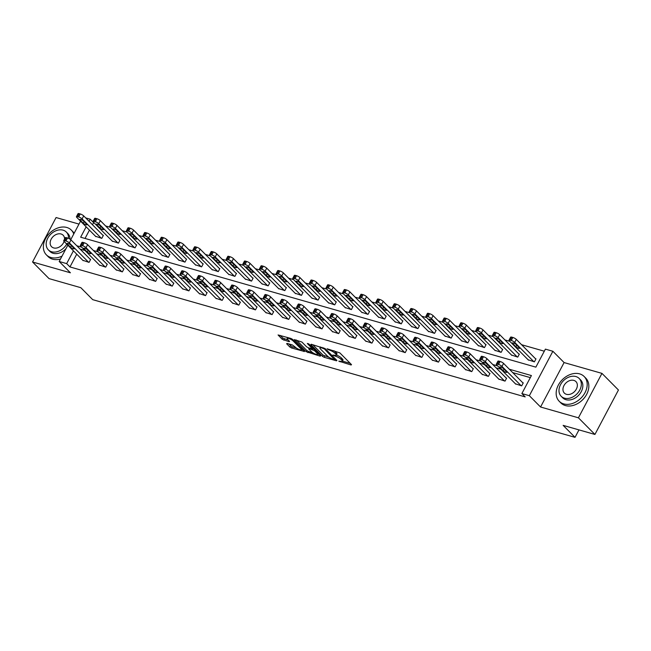 <?xml version="1.0" encoding="UTF-8"?>
<svg xmlns="http://www.w3.org/2000/svg" width="651" height="651" viewBox="0 0 651 651"><rect width="100%" height="100%" fill="white"/><g stroke="black" fill="none" stroke-linecap="round" stroke-linejoin="round"><path stroke-width="0.98" d="M338.805 361.15L351.117 364.991L351.516 364.641L339.855 352.891L327.038 348.765L329.382 350.083A4.419 1.139 -152.1 0 1 334.801 353.135L335.778 354.111A4.419 1.139 -152.1 0 1 336.331 355.218A4.419 1.139 -152.1 0 1 334.5 355.243L332.783 355.08L335.403 356.162A4.419 1.139 -152.1 0 1 340.831 359.206L341.799 360.182A4.419 1.139 -152.1 0 1 342.353 361.297A4.419 1.139 -152.1 0 1 340.522 361.313L338.805 361.15M287.034 343.402L286.635 343.752L289.907 347.056L291.599 348L304.522 351.524L292.69 339.423L290.997 338.471L278.067 334.956L282.192 339.285L289.174 341.742L289.573 341.393L287.612 339.415A3.694 0.952 -152.1 0 1 287.156 338.487A3.694 0.952 -152.1 0 1 289.728 338.837A3.694 0.952 -152.1 0 1 293.219 341.018L300.892 348.749A3.694 0.952 -152.1 0 1 301.356 349.677A3.694 0.952 -152.1 0 1 298.776 349.327A3.694 0.952 -152.1 0 1 295.294 347.154L292.315 344.908L287.034 343.402M76.728 254.167L69.958 266.943L66.662 263.614L59.192 261.49L67.818 245.191M594.924 434.445L578.422 417.812L601.955 373.381L618.45 390.006L594.924 434.445L563.139 425.372L575.02 437.342L92.711 299.655L80.83 287.685L49.045 278.612L32.55 261.987L70.414 272.793L59.192 261.49M601.955 373.381L564.091 362.566L540.558 407.005L578.422 417.812M540.558 407.005L529.344 395.702L521.874 393.57L531.411 375.554L509.391 369.263M69.958 266.943L525.178 396.89L521.874 393.57M322.465 356.349L324.157 357.301L336.51 360.825L336.909 360.475L325.248 348.716L311.202 344.241L310.804 344.599L322.465 356.349L323.099 355.145L329.056 357.318M320.227 356.178L306.182 351.703L294.35 339.602L301.901 342.052L306.629 346.82L308.33 347.772L312.407 348.765L307.313 343.459L308.777 343.874L320.634 355.82L320.227 356.178L320.495 355.682M78.991 224.09L56.076 217.548L32.55 261.987M575.02 437.342L578.967 429.888M530.321 377.621L512.687 372.592M500.977 369.247L496.046 367.839M484.344 364.503L479.413 363.095M467.703 359.751L462.771 358.343M451.062 354.998L446.13 353.591M434.429 350.254L429.497 348.846M417.787 345.502L412.856 344.094M401.146 340.75L396.215 339.342M384.513 335.997L379.582 334.59M367.872 331.253L362.941 329.845M351.231 326.501L346.299 325.093M334.598 321.749L329.666 320.341M317.957 317.004L313.025 315.597M301.315 312.252L296.384 310.844M284.682 307.5L279.751 306.092M268.041 302.756L263.11 301.348M251.4 298.003L246.469 296.596M234.767 293.251L229.836 291.843M218.126 288.499L213.194 287.091M201.484 283.755L196.553 282.347M184.851 279.002L179.92 277.595M168.21 274.25L163.279 272.842M151.569 269.506L146.638 268.098M134.928 264.754L129.997 263.346M118.295 260.001L113.364 258.593M101.654 255.257L96.722 253.849M85.012 250.505L80.081 249.097M515.413 383.797L521.679 385.872L523.266 382.869L522.737 382.715M498.772 379.045L505.038 381.12L506.633 378.117L506.096 377.971M482.139 374.292L488.405 376.376L489.991 373.373L489.454 373.218M465.498 369.548L471.763 371.623L473.35 368.621L472.821 368.466M448.856 364.796L455.122 366.871L456.717 363.868L456.18 363.722M432.223 360.044L438.489 362.127L440.076 359.124L439.539 358.97M415.582 355.3L421.848 357.375L423.435 354.372L422.906 354.217M398.941 350.547L405.207 352.622L406.802 349.62L406.265 349.473M382.308 345.795L388.574 347.878L390.161 344.875L389.623 344.721M365.667 341.043L371.933 343.126L373.519 340.123L372.99 339.968M349.026 336.298L355.291 338.374L356.886 335.371L356.349 335.216M332.384 331.546L338.658 333.621L340.245 330.618L339.708 330.472M315.751 326.794L322.017 328.877L323.604 325.874L323.075 325.72M299.11 322.05L305.376 324.125L306.971 321.122L306.434 320.967M282.469 317.297L288.735 319.372L290.33 316.37L289.793 316.223M265.836 312.545L272.102 314.628L273.689 311.626L273.16 311.471M249.195 307.801L255.461 309.876L257.047 306.873L256.518 306.719M232.553 303.049L238.819 305.124L240.414 302.121L239.877 301.974M215.92 298.296L222.186 300.38L223.773 297.377L223.244 297.222M199.279 293.544L205.545 295.627L207.132 292.625L206.603 292.47M182.638 288.8L188.904 290.875L190.499 287.872L189.962 287.718M166.005 284.048L172.271 286.123L173.858 283.12L173.329 282.973M149.364 279.295L155.63 281.378L157.216 278.376L156.688 278.221M132.723 274.551L138.989 276.626L140.583 273.623L140.046 273.469M116.09 269.799L122.355 271.874L123.942 268.871L123.413 268.725M99.448 265.047L105.714 267.13L107.301 264.127L106.772 263.972M82.807 260.302L89.073 262.377L90.668 259.375L90.131 259.22M544.309 351.206L521.581 344.713M509.871 341.368L504.94 339.96M493.23 336.624L488.299 335.216M476.597 331.872L471.666 330.464M459.956 327.119L455.025 325.712M443.315 322.375L438.383 320.967M426.682 317.623L421.75 316.215M410.04 312.871L405.109 311.463M393.399 308.126L388.468 306.719M376.758 303.374L371.827 301.966M360.125 298.622L355.194 297.214M343.484 293.878L338.553 292.47M326.843 289.125L321.911 287.718M310.21 284.373L305.278 282.965M293.568 279.621L288.637 278.213M276.927 274.877L271.996 273.469M260.294 270.124L255.363 268.717M243.653 265.372L238.722 263.964M227.012 260.628L222.081 259.22M210.379 255.876L205.447 254.468M193.738 251.123L188.806 249.715M177.096 246.379L172.165 244.971M160.463 241.627L155.532 240.219M143.822 236.874L138.891 235.467M127.181 232.122L122.25 230.714M110.548 227.378L105.617 225.97M93.907 222.626L92.361 224.636M89.439 230.145L85.045 238.453M528.132 359.775L534.398 361.85L535.985 358.847L535.456 358.701M511.491 355.023L517.757 357.106L519.352 354.103L518.814 353.949M494.85 350.279L501.124 352.354L502.71 349.351L502.173 349.196M478.216 345.526L484.482 347.601L486.069 344.599L485.54 344.452M461.575 340.774L467.841 342.857L469.436 339.855L468.899 339.7M444.934 336.03L451.2 338.105L452.795 335.102L452.258 334.948M428.301 331.278L434.567 333.353L436.154 330.35L435.625 330.203M411.66 326.525L417.926 328.6L419.513 325.606L418.984 325.451M395.019 321.773L401.285 323.856L402.879 320.853L402.342 320.699M378.386 317.029L384.651 319.104L386.238 316.101L385.709 315.947M361.744 312.277L368.01 314.352L369.597 311.349L369.068 311.202M345.103 307.524L351.369 309.607L352.964 306.605L352.427 306.45M328.47 302.78L334.736 304.855L336.323 301.852L335.794 301.698M311.829 298.028L318.095 300.103L319.682 297.1L319.153 296.954M295.188 293.275L301.454 295.359L303.049 292.356L302.512 292.201M278.555 288.531L284.821 290.606L286.407 287.604L285.87 287.449M261.914 283.779L268.179 285.854L269.766 282.851L269.237 282.705M245.272 279.027L251.538 281.11L253.133 278.107L252.596 277.953M228.639 274.274L234.905 276.358L236.492 273.355L235.955 273.2M211.998 269.53L218.264 271.605L219.851 268.603L219.322 268.448M195.357 264.778L201.623 266.853L203.218 263.85L202.681 263.704M178.724 260.026L184.99 262.109L186.577 259.106L186.04 258.952M162.083 255.282L168.349 257.357L169.935 254.354L169.406 254.199M145.442 250.529L151.707 252.604L153.302 249.602L152.765 249.455M128.8 245.777L135.074 247.86L136.661 244.857L136.124 244.703M112.167 241.033L118.433 243.108L120.02 240.105L119.491 239.95M95.526 236.28L101.792 238.356L103.387 235.353L102.85 235.206M85.672 217.89L90.188 219.184L89.065 221.307M93.492 222.504L90.188 219.184M86.144 226.825L80.651 237.2L535.863 367.148L545.4 349.131L552.87 351.263L529.344 395.702M564.091 362.566L552.87 351.263M70.731 239.69L80.537 221.177M73.425 250.838L66.662 263.614M497.681 365.927L492.75 364.519M481.04 361.175L476.109 359.767M464.407 356.423L459.476 355.015M447.766 351.678L442.835 350.271M431.125 346.926L426.193 345.518M414.492 342.174L409.56 340.766M397.851 337.421L392.919 336.014M381.209 332.677L376.278 331.269M364.576 327.925L359.637 326.517M347.935 323.173L343.004 321.765M331.294 318.429L326.363 317.021M314.653 313.676L309.721 312.268M298.02 308.924L293.088 307.516M281.378 304.18L276.447 302.772M264.737 299.427L259.806 298.02M248.104 294.675L243.173 293.267M231.463 289.923L226.532 288.515M214.822 285.179L209.891 283.771M198.189 280.426L193.257 279.019M181.548 275.674L176.616 274.266M164.906 270.93L159.975 269.522M148.273 266.178L143.342 264.77M131.632 261.425L126.701 260.018M114.991 256.681L110.06 255.273M98.358 251.929L93.427 250.521M81.717 247.177L76.785 245.769M342.353 361.297L342.987 360.093A4.419 1.139 -152.1 0 0 342.434 358.986L341.799 360.182M336.412 355.072A4.419 1.139 -152.1 0 1 341.466 358.001L342.434 358.986M336.331 355.218L336.966 354.022A4.419 1.139 -152.1 0 0 336.412 352.907L335.778 354.111M333.898 350.718A4.419 1.139 -152.1 0 1 335.444 351.931L336.412 352.907M342.442 361.134L350.246 363.364M312.708 344.672L323.099 355.145M335.135 359.051L335.639 359.197M334.451 359.58L324.499 349.017L321.789 347.919A4.419 1.139 -152.1 0 0 319.958 347.943A4.419 1.139 -152.1 0 0 320.512 349.05L327.51 356.105A4.419 1.139 -152.1 0 0 332.938 359.149L334.451 359.58M319.364 354.551L317.721 354.079M312.578 352.614L308.517 351.45L307.874 352.655M296.425 340.025L306.816 350.498L308.517 351.45M311.536 351.768A3.694 0.952 -152.1 0 0 315.027 353.941A3.694 0.952 -152.1 0 0 317.598 354.29A3.694 0.952 -152.1 0 0 317.143 353.363L314.433 350.637L309.233 348.684L308.834 349.042L311.536 351.768M312.659 348.285L313.343 348.48M280.142 335.379L282.827 338.081L288.312 340.115M288.531 343.834L292.234 346.804L296.278 347.959M301.478 349.441L303.081 349.904M535.854 359.1L516.3 339.399A2.816 0.724 27.9 0 0 512.85 337.454L511.784 337.153A2.816 0.724 27.9 0 0 510.62 337.169L509.025 340.172A2.816 0.724 -152.1 0 0 509.375 340.88L528.531 360.182M509.025 340.172A2.816 0.724 -152.1 0 1 510.189 340.156L511.263 340.457A2.816 0.724 -152.1 0 1 514.713 342.402L533.861 361.704M512.711 343.549L515.885 346.739A2.246 0.578 -152.1 0 0 518.009 348.065A2.246 0.578 -152.1 0 0 519.579 348.277A2.246 0.578 -152.1 0 0 519.295 347.715L516.129 344.517A2.246 0.578 -152.1 0 0 514.005 343.199A2.246 0.578 -152.1 0 0 512.435 342.979A2.246 0.578 -152.1 0 0 512.711 343.549L513.061 342.898M515.812 384.196L496.664 364.894A2.816 0.724 -152.1 0 1 496.306 364.186A2.816 0.724 -152.1 0 1 497.478 364.178L498.544 364.479A2.816 0.724 -152.1 0 1 501.994 366.415L521.142 385.717M523.135 383.122L503.581 363.413L501.994 366.415M500.001 367.563A2.246 0.578 27.9 0 1 499.716 367.001A2.246 0.578 27.9 0 1 501.286 367.213A2.246 0.578 27.9 0 1 503.41 368.539L506.576 371.729A2.246 0.578 27.9 0 1 506.86 372.299A2.246 0.578 27.9 0 1 505.29 372.079A2.246 0.578 27.9 0 1 503.166 370.761L500.001 367.563L500.342 366.912M496.306 364.186L497.901 361.183A2.816 0.724 27.9 0 1 499.065 361.175L500.131 361.476A2.816 0.724 27.9 0 1 503.581 363.413M563.725 403.897A17.577 13.11 -44.8 0 0 583.182 395.572A17.577 13.11 -44.8 0 0 584.15 376.506A17.577 13.11 -44.8 0 0 579.626 373.869A17.577 13.11 -44.8 0 0 560.169 382.194A17.577 13.11 -44.8 0 0 559.201 401.26A17.577 13.11 -44.8 0 0 563.725 403.897M559.201 401.26L560.845 402.928A17.577 13.11 -44.8 0 0 565.377 405.557A17.577 13.11 -44.8 0 0 584.834 397.232A17.577 13.11 -44.8 0 0 585.802 378.166L584.15 376.506M579.146 378.443L580.659 379.972A12.654 9.439 135.2 0 1 579.96 393.7A12.654 9.439 135.2 0 1 565.955 399.69A12.654 9.439 135.2 0 1 562.692 397.794L561.17 396.264A12.654 9.439 -44.8 0 0 564.433 398.16A12.654 9.439 -44.8 0 0 578.446 392.171A12.654 9.439 -44.8 0 0 579.146 378.443A12.654 9.439 -44.8 0 0 575.883 376.547A12.654 9.439 -44.8 0 0 561.87 382.536A12.654 9.439 -44.8 0 0 561.17 396.264M573.848 380.387A8.154 6.079 -44.8 0 0 564.816 384.253A8.154 6.079 -44.8 0 0 564.368 393.098A8.154 6.079 -44.8 0 0 566.468 394.319A8.154 6.079 -44.8 0 0 575.5 390.454A8.154 6.079 -44.8 0 0 575.948 381.608A8.154 6.079 -44.8 0 0 573.848 380.387M73.742 234.01A17.577 13.11 -44.8 0 0 71.341 230.112A17.577 13.11 -44.8 0 0 66.817 227.476A17.577 13.11 -44.8 0 0 47.36 235.808A17.577 13.11 -44.8 0 0 46.392 254.875A17.577 13.11 -44.8 0 0 50.916 257.503A17.577 13.11 -44.8 0 0 62.04 256.12M46.392 254.875L48.036 256.535A17.577 13.11 -44.8 0 0 52.568 259.163A17.577 13.11 -44.8 0 0 60.51 259M74.165 233.204A17.577 13.11 -44.8 0 0 72.993 231.772L71.341 230.112M68.51 238.347A12.654 9.439 -44.8 0 0 66.329 232.049L67.85 233.579A12.654 9.439 135.2 0 1 70.039 239.177M65.938 248.755A12.654 9.439 135.2 0 1 53.146 253.296A12.654 9.439 135.2 0 1 49.883 251.408L48.361 249.878A12.654 9.439 -44.8 0 0 51.624 251.766A12.654 9.439 -44.8 0 0 66.727 244.092M66.329 232.049A12.654 9.439 -44.8 0 0 63.074 230.153A12.654 9.439 -44.8 0 0 49.061 236.15A12.654 9.439 -44.8 0 0 48.361 249.878M64.547 239.104A8.154 6.079 -44.8 0 0 63.139 235.214A8.154 6.079 -44.8 0 0 61.039 233.994A8.154 6.079 -44.8 0 0 52.007 237.859A8.154 6.079 -44.8 0 0 51.559 246.705A8.154 6.079 -44.8 0 0 53.659 247.925A8.154 6.079 -44.8 0 0 64.099 241.44M519.213 354.356L499.667 334.647A2.816 0.724 27.9 0 0 496.208 332.71L495.142 332.401A2.816 0.724 27.9 0 0 493.979 332.417L492.392 335.42A2.816 0.724 -152.1 0 0 492.742 336.128L511.889 355.43M492.392 335.42A2.816 0.724 -152.1 0 1 493.556 335.403L494.622 335.713A2.816 0.724 -152.1 0 1 498.072 337.649L517.228 356.951M496.078 338.797L499.244 341.987A2.246 0.578 -152.1 0 0 501.368 343.313A2.246 0.578 -152.1 0 0 502.938 343.525A2.246 0.578 -152.1 0 0 502.653 342.963L499.488 339.773A2.246 0.578 -152.1 0 0 497.364 338.447A2.246 0.578 -152.1 0 0 495.793 338.227A2.246 0.578 -152.1 0 0 496.078 338.797L496.42 338.146M502.58 349.603L483.026 329.894A2.816 0.724 27.9 0 0 479.575 327.958L478.501 327.656A2.816 0.724 27.9 0 0 477.338 327.665L475.751 330.667A2.816 0.724 -152.1 0 0 476.101 331.375L495.256 350.677M475.751 330.667A2.816 0.724 -152.1 0 1 476.914 330.659L477.98 330.96A2.816 0.724 -152.1 0 1 481.431 332.897L500.586 352.199M479.437 334.044L482.603 337.234A2.246 0.578 -152.1 0 0 484.726 338.561A2.246 0.578 -152.1 0 0 486.297 338.78A2.246 0.578 -152.1 0 0 486.02 338.211L482.847 335.021A2.246 0.578 -152.1 0 0 480.731 333.694A2.246 0.578 -152.1 0 0 479.152 333.483A2.246 0.578 -152.1 0 0 479.437 334.044L479.779 333.393M499.171 379.452L480.023 360.149A2.816 0.724 -152.1 0 1 479.673 359.442A2.816 0.724 -152.1 0 1 480.837 359.425L481.903 359.726A2.816 0.724 -152.1 0 1 485.353 361.671L504.509 380.973M506.494 378.369L486.948 358.668L485.353 361.671M483.359 362.819A2.246 0.578 27.9 0 1 483.075 362.249A2.246 0.578 27.9 0 1 484.645 362.469A2.246 0.578 27.9 0 1 486.769 363.787L489.943 366.985A2.246 0.578 27.9 0 1 490.219 367.546A2.246 0.578 27.9 0 1 488.649 367.335A2.246 0.578 27.9 0 1 486.525 366.008L483.359 362.819L483.701 362.168M479.673 359.442L481.26 356.439A2.816 0.724 27.9 0 1 482.424 356.423L483.49 356.724A2.816 0.724 27.9 0 1 486.948 358.668M482.537 374.699L463.382 355.397A2.816 0.724 -152.1 0 1 463.032 354.689A2.816 0.724 -152.1 0 1 464.196 354.673L465.262 354.982A2.816 0.724 -152.1 0 1 468.72 356.919L487.868 376.221M489.861 373.625L470.307 353.916L468.72 356.919M466.718 358.066A2.246 0.578 27.9 0 1 466.442 357.497A2.246 0.578 27.9 0 1 468.012 357.716A2.246 0.578 27.9 0 1 470.136 359.043L473.301 362.233A2.246 0.578 27.9 0 1 473.586 362.794A2.246 0.578 27.9 0 1 472.008 362.583A2.246 0.578 27.9 0 1 469.884 361.256L466.718 358.066L467.068 357.415M463.032 354.689L464.619 351.686A2.816 0.724 27.9 0 1 465.79 351.67L466.857 351.979A2.816 0.724 27.9 0 1 470.307 353.916M485.939 344.851L466.385 325.15A2.816 0.724 27.9 0 0 462.934 323.205L461.868 322.904A2.816 0.724 27.9 0 0 460.705 322.92L459.11 325.923A2.816 0.724 -152.1 0 0 459.46 326.623L478.615 345.925M459.11 325.923A2.816 0.724 -152.1 0 1 460.273 325.907L461.339 326.208A2.816 0.724 -152.1 0 1 464.798 328.153L483.945 347.455M462.796 329.292L465.97 332.49A2.246 0.578 -152.1 0 0 468.093 333.808A2.246 0.578 -152.1 0 0 469.664 334.028A2.246 0.578 -152.1 0 0 469.379 333.458L466.214 330.269A2.246 0.578 -152.1 0 0 464.09 328.942A2.246 0.578 -152.1 0 0 462.519 328.731A2.246 0.578 -152.1 0 0 462.796 329.292L463.146 328.641M469.298 340.099L449.743 320.398A2.816 0.724 27.9 0 0 446.293 318.461L445.227 318.152A2.816 0.724 27.9 0 0 444.063 318.168L442.468 321.171A2.816 0.724 -152.1 0 0 442.826 321.879L461.974 341.181M442.468 321.171A2.816 0.724 -152.1 0 1 443.64 321.155L444.706 321.464A2.816 0.724 -152.1 0 1 448.157 323.401L467.312 342.703M446.163 324.548L449.328 327.738A2.246 0.578 -152.1 0 0 451.452 329.064A2.246 0.578 -152.1 0 0 453.023 329.276A2.246 0.578 -152.1 0 0 452.738 328.714L449.572 325.516A2.246 0.578 -152.1 0 0 447.449 324.198A2.246 0.578 -152.1 0 0 445.878 323.978A2.246 0.578 -152.1 0 0 446.163 324.548L446.505 323.897M452.657 335.355L433.11 315.645A2.816 0.724 27.9 0 0 429.652 313.709L428.586 313.408A2.816 0.724 27.9 0 0 427.422 313.416L425.835 316.419A2.816 0.724 -152.1 0 0 426.185 317.127L445.341 336.429M425.835 316.419A2.816 0.724 -152.1 0 1 426.999 316.402L428.065 316.712A2.816 0.724 -152.1 0 1 431.515 318.648L450.671 337.95M429.522 319.796L432.687 322.986A2.246 0.578 -152.1 0 0 434.811 324.312A2.246 0.578 -152.1 0 0 436.382 324.532A2.246 0.578 -152.1 0 0 436.105 323.962L432.931 320.772A2.246 0.578 -152.1 0 0 430.807 319.446A2.246 0.578 -152.1 0 0 429.237 319.234A2.246 0.578 -152.1 0 0 429.522 319.796L429.863 319.145M465.896 369.947L446.749 350.645A2.816 0.724 -152.1 0 1 446.391 349.937A2.816 0.724 -152.1 0 1 447.562 349.929L448.629 350.23A2.816 0.724 -152.1 0 1 452.079 352.167L471.226 371.469M473.22 368.873L453.666 349.164L452.079 352.167M450.085 353.314A2.246 0.578 27.9 0 1 449.8 352.752A2.246 0.578 27.9 0 1 451.371 352.964A2.246 0.578 27.9 0 1 453.495 354.29L456.66 357.48A2.246 0.578 27.9 0 1 456.945 358.05A2.246 0.578 27.9 0 1 455.375 357.83A2.246 0.578 27.9 0 1 453.251 356.504L450.085 353.314L450.427 352.663M446.391 349.937L447.986 346.934A2.816 0.724 27.9 0 1 449.149 346.926L450.215 347.227A2.816 0.724 27.9 0 1 453.666 349.164M449.255 365.203L430.108 345.901A2.816 0.724 -152.1 0 1 429.758 345.193A2.816 0.724 -152.1 0 1 430.921 345.176L431.987 345.478A2.816 0.724 -152.1 0 1 435.438 347.422L454.593 366.725M456.579 364.121L437.033 344.42L435.438 347.422M433.444 348.562A2.246 0.578 27.9 0 1 433.159 348A2.246 0.578 27.9 0 1 434.73 348.212A2.246 0.578 27.9 0 1 436.854 349.538L440.027 352.736A2.246 0.578 27.9 0 1 440.304 353.298A2.246 0.578 27.9 0 1 438.733 353.086A2.246 0.578 27.9 0 1 436.609 351.76L433.444 348.562L433.786 347.919M429.758 345.193L431.344 342.19A2.816 0.724 27.9 0 1 432.508 342.174L433.574 342.475A2.816 0.724 27.9 0 1 437.033 344.42M432.622 360.451L413.466 341.148A2.816 0.724 -152.1 0 1 413.116 340.44A2.816 0.724 -152.1 0 1 414.28 340.424L415.346 340.733A2.816 0.724 -152.1 0 1 418.805 342.67L437.952 361.972M439.946 359.376L420.391 339.667L418.805 342.67M416.803 343.818A2.246 0.578 27.9 0 1 416.526 343.248A2.246 0.578 27.9 0 1 418.097 343.468A2.246 0.578 27.9 0 1 420.22 344.786L423.386 347.984A2.246 0.578 27.9 0 1 423.663 348.545A2.246 0.578 27.9 0 1 422.092 348.334A2.246 0.578 27.9 0 1 419.968 347.007L416.803 343.818L417.145 343.167M413.116 340.44L414.703 337.438A2.816 0.724 27.9 0 1 415.875 337.421L416.941 337.731A2.816 0.724 27.9 0 1 420.391 339.667M436.024 330.602L416.469 310.901A2.816 0.724 27.9 0 0 413.019 308.956L411.953 308.655A2.816 0.724 27.9 0 0 410.781 308.672L409.194 311.674A2.816 0.724 -152.1 0 0 409.544 312.374L428.7 331.676M409.194 311.674A2.816 0.724 -152.1 0 1 410.358 311.658L411.424 311.959A2.816 0.724 -152.1 0 1 414.882 313.896L434.03 333.198M412.88 315.043L416.054 318.241A2.246 0.578 -152.1 0 0 418.178 319.56A2.246 0.578 -152.1 0 0 419.749 319.779A2.246 0.578 -152.1 0 0 419.464 319.21L416.298 316.02A2.246 0.578 -152.1 0 0 414.174 314.693A2.246 0.578 -152.1 0 0 412.604 314.482A2.246 0.578 -152.1 0 0 412.88 315.043L413.23 314.392M415.981 355.698L396.833 336.396A2.816 0.724 -152.1 0 1 396.475 335.688A2.816 0.724 -152.1 0 1 397.639 335.68L398.713 335.981A2.816 0.724 -152.1 0 1 402.163 337.918L421.311 357.22M423.305 354.624L403.75 334.915L402.163 337.918M400.162 339.065A2.246 0.578 27.9 0 1 399.885 338.504A2.246 0.578 27.9 0 1 401.455 338.715A2.246 0.578 27.9 0 1 403.579 340.042L406.745 343.232A2.246 0.578 27.9 0 1 407.03 343.801A2.246 0.578 27.9 0 1 405.459 343.582A2.246 0.578 27.9 0 1 403.335 342.255L400.162 339.065L400.511 338.414M396.475 335.688L398.07 332.685A2.816 0.724 27.9 0 1 399.234 332.677L400.3 332.978A2.816 0.724 27.9 0 1 403.75 334.915M419.382 325.85L399.828 306.149A2.816 0.724 27.9 0 0 396.378 304.212L395.312 303.903A2.816 0.724 27.9 0 0 394.148 303.919L392.553 306.922A2.816 0.724 -152.1 0 0 392.911 307.63L412.059 326.932M392.553 306.922A2.816 0.724 -152.1 0 1 393.725 306.906L394.791 307.207A2.816 0.724 -152.1 0 1 398.241 309.152L417.397 328.454M396.247 310.299L399.413 313.489A2.246 0.578 -152.1 0 0 401.537 314.815A2.246 0.578 -152.1 0 0 403.107 315.027A2.246 0.578 -152.1 0 0 402.823 314.466L399.657 311.268A2.246 0.578 -152.1 0 0 397.533 309.949A2.246 0.578 -152.1 0 0 395.963 309.73A2.246 0.578 -152.1 0 0 396.247 310.299L396.589 309.648M399.34 350.946L380.192 331.644A2.816 0.724 -152.1 0 1 379.842 330.944A2.816 0.724 -152.1 0 1 381.006 330.928L382.072 331.229A2.816 0.724 -152.1 0 1 385.522 333.174L404.678 352.476M406.663 349.872L387.117 330.171L385.522 333.174M383.529 334.313A2.246 0.578 27.9 0 1 383.244 333.751A2.246 0.578 27.9 0 1 384.814 333.963A2.246 0.578 27.9 0 1 386.938 335.289L390.104 338.479A2.246 0.578 27.9 0 1 390.388 339.049A2.246 0.578 27.9 0 1 388.818 338.829A2.246 0.578 27.9 0 1 386.694 337.511L383.529 334.313L383.87 333.662M379.842 330.944L381.429 327.941A2.816 0.724 27.9 0 1 382.593 327.925L383.659 328.226A2.816 0.724 27.9 0 1 387.117 330.171M402.741 321.106L383.195 301.397A2.816 0.724 27.9 0 0 379.736 299.46L378.67 299.151A2.816 0.724 27.9 0 0 377.507 299.167L375.92 302.17A2.816 0.724 -152.1 0 0 376.27 302.878L395.426 322.18M375.92 302.17A2.816 0.724 -152.1 0 1 377.084 302.154L378.15 302.463A2.816 0.724 -152.1 0 1 381.6 304.399L400.756 323.702M379.606 305.547L382.772 308.737A2.246 0.578 -152.1 0 0 384.896 310.063A2.246 0.578 -152.1 0 0 386.466 310.283A2.246 0.578 -152.1 0 0 386.189 309.713L383.016 306.523A2.246 0.578 -152.1 0 0 380.892 305.197A2.246 0.578 -152.1 0 0 379.321 304.977A2.246 0.578 -152.1 0 0 379.606 305.547L379.948 304.896M382.707 346.202L363.551 326.9A2.816 0.724 -152.1 0 1 363.201 326.192A2.816 0.724 -152.1 0 1 364.365 326.175L365.431 326.485A2.816 0.724 -152.1 0 1 368.889 328.421L388.037 347.724M390.03 345.12L370.476 325.419L368.889 328.421M366.887 329.569A2.246 0.578 27.9 0 1 366.603 328.999A2.246 0.578 27.9 0 1 368.181 329.219A2.246 0.578 27.9 0 1 370.305 330.537L373.471 333.735A2.246 0.578 27.9 0 1 373.747 334.297A2.246 0.578 27.9 0 1 372.177 334.085A2.246 0.578 27.9 0 1 370.053 332.759L366.887 329.569L367.229 328.918M363.201 326.192L364.788 323.189A2.816 0.724 27.9 0 1 365.952 323.173L367.026 323.482A2.816 0.724 27.9 0 1 370.476 325.419M386.108 316.353L366.554 296.644A2.816 0.724 27.9 0 0 363.103 294.708L362.037 294.407A2.816 0.724 27.9 0 0 360.866 294.415L359.279 297.417A2.816 0.724 -152.1 0 0 359.629 298.125L378.784 317.428M359.279 297.417A2.816 0.724 -152.1 0 1 360.442 297.409L361.508 297.71A2.816 0.724 -152.1 0 1 364.967 299.647L384.114 318.949M362.965 300.795L366.139 303.993A2.246 0.578 -152.1 0 0 368.263 305.311A2.246 0.578 -152.1 0 0 369.833 305.531A2.246 0.578 -152.1 0 0 369.548 304.961L366.383 301.771A2.246 0.578 -152.1 0 0 364.259 300.445A2.246 0.578 -152.1 0 0 362.688 300.233A2.246 0.578 -152.1 0 0 362.965 300.795L363.315 300.144M366.065 341.45L346.918 322.147A2.816 0.724 -152.1 0 1 346.56 321.439A2.816 0.724 -152.1 0 1 347.724 321.423L348.798 321.732A2.816 0.724 -152.1 0 1 352.248 323.669L371.395 342.971M373.389 340.375L353.835 320.666L352.248 323.669M350.246 324.816A2.246 0.578 27.9 0 1 349.969 324.247A2.246 0.578 27.9 0 1 351.54 324.467A2.246 0.578 27.9 0 1 353.664 325.793L356.829 328.983A2.246 0.578 27.9 0 1 357.114 329.552A2.246 0.578 27.9 0 1 355.544 329.333A2.246 0.578 27.9 0 1 353.42 328.006L350.246 324.816L350.596 324.165M346.56 321.439L348.155 318.437A2.816 0.724 27.9 0 1 349.318 318.42L350.384 318.73A2.816 0.724 27.9 0 1 353.835 320.666M369.467 311.601L349.912 291.9A2.816 0.724 27.9 0 0 346.462 289.955L345.396 289.654A2.816 0.724 27.9 0 0 344.233 289.671L342.638 292.673A2.816 0.724 -152.1 0 0 342.996 293.381L362.143 312.683M342.638 292.673A2.816 0.724 -152.1 0 1 343.809 292.657L344.875 292.958A2.816 0.724 -152.1 0 1 348.326 294.903L367.481 314.205M346.332 296.05L349.497 299.24A2.246 0.578 -152.1 0 0 351.621 300.567A2.246 0.578 -152.1 0 0 353.192 300.778A2.246 0.578 -152.1 0 0 352.907 300.217L349.742 297.019A2.246 0.578 -152.1 0 0 347.618 295.7A2.246 0.578 -152.1 0 0 346.047 295.481A2.246 0.578 -152.1 0 0 346.332 296.05L346.674 295.399M349.424 336.697L330.277 317.395A2.816 0.724 -152.1 0 1 329.927 316.687A2.816 0.724 -152.1 0 1 331.09 316.679L332.156 316.98A2.816 0.724 -152.1 0 1 335.607 318.917L354.762 338.219M356.748 335.623L337.202 315.914L335.607 318.917M333.613 320.064A2.246 0.578 27.9 0 1 333.328 319.503A2.246 0.578 27.9 0 1 334.899 319.714A2.246 0.578 27.9 0 1 337.023 321.041L340.188 324.231A2.246 0.578 27.9 0 1 340.473 324.8A2.246 0.578 27.9 0 1 338.902 324.58A2.246 0.578 27.9 0 1 336.779 323.262L333.613 320.064L333.955 319.413M329.927 316.687L331.514 313.684A2.816 0.724 27.9 0 1 332.677 313.676L333.743 313.977A2.816 0.724 27.9 0 1 337.202 315.914M352.826 306.857L333.279 287.148A2.816 0.724 27.9 0 0 329.821 285.211L328.755 284.902A2.816 0.724 27.9 0 0 327.591 284.918L326.005 287.921A2.816 0.724 -152.1 0 0 326.354 288.629L345.51 307.931M326.005 287.921A2.816 0.724 -152.1 0 1 327.168 287.905L328.234 288.214A2.816 0.724 -152.1 0 1 331.685 290.151L350.84 309.453M329.691 291.298L332.856 294.488A2.246 0.578 -152.1 0 0 334.98 295.814A2.246 0.578 -152.1 0 0 336.551 296.026A2.246 0.578 -152.1 0 0 336.274 295.464L333.1 292.275A2.246 0.578 -152.1 0 0 330.977 290.948A2.246 0.578 -152.1 0 0 329.406 290.728A2.246 0.578 -152.1 0 0 329.691 291.298L330.033 290.647M332.791 331.953L313.636 312.651A2.816 0.724 -152.1 0 1 313.286 311.943A2.816 0.724 -152.1 0 1 314.449 311.927L315.515 312.228A2.816 0.724 -152.1 0 1 318.974 314.173L338.121 333.475M340.115 330.871L320.561 311.17L318.974 314.173M316.972 315.32A2.246 0.578 27.9 0 1 316.687 314.75A2.246 0.578 27.9 0 1 318.266 314.97A2.246 0.578 27.9 0 1 320.382 316.288L323.555 319.486A2.246 0.578 27.9 0 1 323.832 320.048A2.246 0.578 27.9 0 1 322.261 319.836A2.246 0.578 27.9 0 1 320.137 318.51L316.972 315.32L317.314 314.669M313.286 311.943L314.872 308.94A2.816 0.724 27.9 0 1 316.036 308.924L317.11 309.225A2.816 0.724 27.9 0 1 320.561 311.17M336.193 302.105L316.638 282.396A2.816 0.724 27.9 0 0 313.188 280.459L312.122 280.158A2.816 0.724 27.9 0 0 310.95 280.166L309.363 283.169A2.816 0.724 -152.1 0 0 309.713 283.877L328.869 303.179M309.363 283.169A2.816 0.724 -152.1 0 1 310.527 283.161L311.593 283.462A2.816 0.724 -152.1 0 1 315.051 285.398L334.199 304.701M313.05 286.546L316.223 289.736A2.246 0.578 -152.1 0 0 318.347 291.062A2.246 0.578 -152.1 0 0 319.918 291.282A2.246 0.578 -152.1 0 0 319.633 290.712L316.467 287.522A2.246 0.578 -152.1 0 0 314.343 286.196A2.246 0.578 -152.1 0 0 312.773 285.984A2.246 0.578 -152.1 0 0 313.05 286.546L313.4 285.895M316.15 327.201L296.994 307.899A2.816 0.724 -152.1 0 1 296.644 307.191A2.816 0.724 -152.1 0 1 297.808 307.174L298.874 307.484A2.816 0.724 -152.1 0 1 302.333 309.42L321.48 328.722M323.474 326.127L303.919 306.418L302.333 309.42M300.331 310.568A2.246 0.578 27.9 0 1 300.054 309.998A2.246 0.578 27.9 0 1 301.625 310.218A2.246 0.578 27.9 0 1 303.748 311.544L306.914 314.734A2.246 0.578 27.9 0 1 307.199 315.296A2.246 0.578 27.9 0 1 305.628 315.084A2.246 0.578 27.9 0 1 303.504 313.758L300.331 310.568L300.681 309.917M296.644 307.191L298.239 304.188A2.816 0.724 27.9 0 1 299.403 304.172L300.469 304.481A2.816 0.724 27.9 0 1 303.919 306.418M319.551 297.352L299.997 277.651A2.816 0.724 27.9 0 0 296.547 275.707L295.481 275.406A2.816 0.724 27.9 0 0 294.317 275.422L292.722 278.425A2.816 0.724 -152.1 0 0 293.08 279.133L312.228 298.435M292.722 278.425A2.816 0.724 -152.1 0 1 293.894 278.408L294.96 278.709A2.816 0.724 -152.1 0 1 298.41 280.654L317.558 299.956M296.417 281.793L299.582 284.992A2.246 0.578 -152.1 0 0 301.706 286.318A2.246 0.578 -152.1 0 0 303.276 286.53A2.246 0.578 -152.1 0 0 302.992 285.968L299.826 282.77A2.246 0.578 -152.1 0 0 297.702 281.444A2.246 0.578 -152.1 0 0 296.132 281.232A2.246 0.578 -152.1 0 0 296.417 281.793L296.758 281.151M299.509 322.448L280.361 303.146A2.816 0.724 -152.1 0 1 280.003 302.438A2.816 0.724 -152.1 0 1 281.175 302.43L282.241 302.731A2.816 0.724 -152.1 0 1 285.691 304.668L304.847 323.97M306.833 321.374L287.278 301.665L285.691 304.668M283.698 305.815A2.246 0.578 27.9 0 1 283.413 305.254A2.246 0.578 27.9 0 1 284.983 305.465A2.246 0.578 27.9 0 1 287.107 306.792L290.273 309.982A2.246 0.578 27.9 0 1 290.558 310.551A2.246 0.578 27.9 0 1 288.987 310.332A2.246 0.578 27.9 0 1 286.863 309.013L283.698 305.815L284.039 305.164M280.003 302.438L281.598 299.436A2.816 0.724 27.9 0 1 282.762 299.427L283.828 299.729A2.816 0.724 27.9 0 1 287.278 301.665M302.91 292.608L283.364 272.899A2.816 0.724 27.9 0 0 279.906 270.962L278.84 270.653A2.816 0.724 27.9 0 0 277.676 270.67L276.089 273.672A2.816 0.724 -152.1 0 0 276.439 274.38L295.587 293.682M276.089 273.672A2.816 0.724 -152.1 0 1 277.253 273.656L278.319 273.965A2.816 0.724 -152.1 0 1 281.769 275.902L300.925 295.204M279.775 277.049L282.941 280.239A2.246 0.578 -152.1 0 0 285.065 281.566A2.246 0.578 -152.1 0 0 286.635 281.777A2.246 0.578 -152.1 0 0 286.359 281.216L283.185 278.018A2.246 0.578 -152.1 0 0 281.061 276.699A2.246 0.578 -152.1 0 0 279.491 276.48A2.246 0.578 -152.1 0 0 279.775 277.049L280.117 276.398M282.876 317.704L263.72 298.402A2.816 0.724 -152.1 0 1 263.37 297.694A2.816 0.724 -152.1 0 1 264.534 297.678L265.6 297.979A2.816 0.724 -152.1 0 1 269.05 299.924L288.206 319.226M290.2 316.622L270.645 296.921L269.05 299.924M267.056 301.063A2.246 0.578 27.9 0 1 266.772 300.502A2.246 0.578 27.9 0 1 268.342 300.721A2.246 0.578 27.9 0 1 270.466 302.04L273.64 305.238A2.246 0.578 27.9 0 1 273.916 305.799A2.246 0.578 27.9 0 1 272.346 305.588A2.246 0.578 27.9 0 1 270.222 304.261L267.056 301.063L267.398 300.42M263.37 297.694L264.957 294.691A2.816 0.724 27.9 0 1 266.121 294.675L267.187 294.976A2.816 0.724 27.9 0 1 270.645 296.921M286.277 287.856L266.723 268.147A2.816 0.724 27.9 0 0 263.273 266.21L262.207 265.909A2.816 0.724 27.9 0 0 261.035 265.917L259.448 268.92A2.816 0.724 -152.1 0 0 259.798 269.628L278.954 288.93M259.448 268.92A2.816 0.724 -152.1 0 1 260.612 268.912L261.678 269.213A2.816 0.724 -152.1 0 1 265.136 271.15L284.284 290.452M263.134 272.297L266.3 275.487A2.246 0.578 -152.1 0 0 268.424 276.813A2.246 0.578 -152.1 0 0 270.002 277.033A2.246 0.578 -152.1 0 0 269.717 276.463L266.552 273.274A2.246 0.578 -152.1 0 0 264.428 271.947A2.246 0.578 -152.1 0 0 262.858 271.736A2.246 0.578 -152.1 0 0 263.134 272.297L263.484 271.646M266.235 312.952L247.079 293.65A2.816 0.724 -152.1 0 1 246.729 292.942A2.816 0.724 -152.1 0 1 247.893 292.926L248.959 293.235A2.816 0.724 -152.1 0 1 252.417 295.172L271.565 314.474M273.558 311.878L254.004 292.169L252.417 295.172M250.415 296.319A2.246 0.578 27.9 0 1 250.139 295.749A2.246 0.578 27.9 0 1 251.709 295.969A2.246 0.578 27.9 0 1 253.833 297.295L256.999 300.485A2.246 0.578 27.9 0 1 257.283 301.047A2.246 0.578 27.9 0 1 255.713 300.835A2.246 0.578 27.9 0 1 253.589 299.509L250.415 296.319L250.765 295.668M246.729 292.942L248.316 289.939A2.816 0.724 27.9 0 1 249.488 289.923L250.554 290.232A2.816 0.724 27.9 0 1 254.004 292.169M269.636 283.104L250.082 263.403A2.816 0.724 27.9 0 0 246.631 261.458L245.565 261.157A2.816 0.724 27.9 0 0 244.402 261.173L242.807 264.176A2.816 0.724 -152.1 0 0 243.165 264.876L262.312 284.178M242.807 264.176A2.816 0.724 -152.1 0 1 243.979 264.16L245.045 264.461A2.816 0.724 -152.1 0 1 248.495 266.405L267.642 285.708M246.501 267.545L249.667 270.743A2.246 0.578 -152.1 0 0 251.791 272.061A2.246 0.578 -152.1 0 0 253.361 272.281A2.246 0.578 -152.1 0 0 253.076 271.711L249.911 268.521A2.246 0.578 -152.1 0 0 247.787 267.195A2.246 0.578 -152.1 0 0 246.216 266.983A2.246 0.578 -152.1 0 0 246.501 267.545L246.843 266.894M249.593 308.2L230.446 288.898A2.816 0.724 -152.1 0 1 230.088 288.19A2.816 0.724 -152.1 0 1 231.26 288.181L232.326 288.483A2.816 0.724 -152.1 0 1 235.776 290.419L254.932 309.721M256.917 307.126L237.363 287.416L235.776 290.419M233.782 291.567A2.246 0.578 27.9 0 1 233.497 291.005A2.246 0.578 27.9 0 1 235.068 291.217A2.246 0.578 27.9 0 1 237.192 292.543L240.357 295.733A2.246 0.578 27.9 0 1 240.642 296.303A2.246 0.578 27.9 0 1 239.072 296.083A2.246 0.578 27.9 0 1 236.948 294.757L233.782 291.567L234.124 290.916M230.088 288.19L231.683 285.187A2.816 0.724 27.9 0 1 232.846 285.179L233.912 285.48A2.816 0.724 27.9 0 1 237.363 287.416M252.995 278.351L233.449 258.65A2.816 0.724 27.9 0 0 229.99 256.714L228.924 256.404A2.816 0.724 27.9 0 0 227.76 256.421L226.174 259.423A2.816 0.724 -152.1 0 0 226.524 260.131L245.671 279.434M226.174 259.423A2.816 0.724 -152.1 0 1 227.337 259.407L228.403 259.716A2.816 0.724 -152.1 0 1 231.854 261.653L251.009 280.955M229.86 262.801L233.025 265.99A2.246 0.578 -152.1 0 0 235.149 267.317A2.246 0.578 -152.1 0 0 236.72 267.528A2.246 0.578 -152.1 0 0 236.443 266.967L233.27 263.769A2.246 0.578 -152.1 0 0 231.146 262.451A2.246 0.578 -152.1 0 0 229.575 262.231A2.246 0.578 -152.1 0 0 229.86 262.801L230.202 262.15M232.96 303.447L213.805 284.145A2.816 0.724 -152.1 0 1 213.455 283.445A2.816 0.724 -152.1 0 1 214.618 283.429L215.684 283.73A2.816 0.724 -152.1 0 1 219.135 285.675L238.29 304.977M240.276 302.373L220.73 282.672L219.135 285.675M217.141 286.814A2.246 0.578 27.9 0 1 216.856 286.253A2.246 0.578 27.9 0 1 218.427 286.464A2.246 0.578 27.9 0 1 220.551 287.791L223.724 290.981A2.246 0.578 27.9 0 1 224.001 291.55A2.246 0.578 27.9 0 1 222.43 291.331A2.246 0.578 27.9 0 1 220.307 290.012L217.141 286.814L217.483 286.163M213.455 283.445L215.042 280.443A2.816 0.724 27.9 0 1 216.205 280.426L217.271 280.727A2.816 0.724 27.9 0 1 220.73 282.672M236.362 273.607L216.807 253.898A2.816 0.724 27.9 0 0 213.357 251.961L212.291 251.652A2.816 0.724 27.9 0 0 211.119 251.668L209.532 254.671A2.816 0.724 -152.1 0 0 209.882 255.379L229.038 274.681M209.532 254.671A2.816 0.724 -152.1 0 1 210.696 254.655L211.762 254.964A2.816 0.724 -152.1 0 1 215.221 256.901L234.368 276.203M213.219 258.048L216.384 261.238A2.246 0.578 -152.1 0 0 218.508 262.565A2.246 0.578 -152.1 0 0 220.087 262.784A2.246 0.578 -152.1 0 0 219.802 262.215L216.637 259.025A2.246 0.578 -152.1 0 0 214.513 257.698A2.246 0.578 -152.1 0 0 212.942 257.479A2.246 0.578 -152.1 0 0 213.219 258.048L213.561 257.397M216.319 298.703L197.163 279.401A2.816 0.724 -152.1 0 1 196.814 278.693A2.816 0.724 -152.1 0 1 197.977 278.677L199.043 278.986A2.816 0.724 -152.1 0 1 202.502 280.923L221.649 300.225M223.643 297.621L204.089 277.92L202.502 280.923M200.5 282.07A2.246 0.578 27.9 0 1 200.223 281.501A2.246 0.578 27.9 0 1 201.794 281.72A2.246 0.578 27.9 0 1 203.918 283.039L207.083 286.237A2.246 0.578 27.9 0 1 207.368 286.798A2.246 0.578 27.9 0 1 205.797 286.586A2.246 0.578 27.9 0 1 203.673 285.26L200.5 282.07L200.85 281.419M196.814 278.693L198.4 275.69A2.816 0.724 27.9 0 1 199.572 275.674L200.638 275.983A2.816 0.724 27.9 0 1 204.089 277.92M219.721 268.855L200.166 249.146A2.816 0.724 27.9 0 0 196.716 247.209L195.65 246.908A2.816 0.724 27.9 0 0 194.486 246.924L192.891 249.919A2.816 0.724 -152.1 0 0 193.249 250.627L212.397 269.929M192.891 249.919A2.816 0.724 -152.1 0 1 194.063 249.911L195.129 250.212A2.816 0.724 -152.1 0 1 198.579 252.149L217.727 271.451M196.578 253.296L199.751 256.494A2.246 0.578 -152.1 0 0 201.875 257.812A2.246 0.578 -152.1 0 0 203.446 258.032A2.246 0.578 -152.1 0 0 203.161 257.462L199.995 254.272A2.246 0.578 -152.1 0 0 197.871 252.946A2.246 0.578 -152.1 0 0 196.301 252.734A2.246 0.578 -152.1 0 0 196.578 253.296L196.927 252.645M199.678 293.951L180.53 274.649A2.816 0.724 -152.1 0 1 180.172 273.941A2.816 0.724 -152.1 0 1 181.344 273.925L182.41 274.234A2.816 0.724 -152.1 0 1 185.861 276.17L205.016 295.473M207.002 292.877L187.447 273.168L185.861 276.17M183.867 277.318A2.246 0.578 27.9 0 1 183.582 276.748A2.246 0.578 27.9 0 1 185.153 276.968A2.246 0.578 27.9 0 1 187.276 278.294L190.442 281.484A2.246 0.578 27.9 0 1 190.727 282.054A2.246 0.578 27.9 0 1 189.156 281.834A2.246 0.578 27.9 0 1 187.032 280.508L183.867 277.318L184.209 276.667M180.172 273.941L181.767 270.938A2.816 0.724 27.9 0 1 182.931 270.922L183.997 271.231A2.816 0.724 27.9 0 1 187.447 273.168M203.079 264.103L183.533 244.402A2.816 0.724 27.9 0 0 180.075 242.457L179.009 242.156A2.816 0.724 27.9 0 0 177.845 242.172L176.258 245.175A2.816 0.724 -152.1 0 0 176.608 245.883L195.756 265.185M176.258 245.175A2.816 0.724 -152.1 0 1 177.422 245.158L178.488 245.46A2.816 0.724 -152.1 0 1 181.938 247.404L201.094 266.707M179.945 248.552L183.11 251.742A2.246 0.578 -152.1 0 0 185.234 253.068A2.246 0.578 -152.1 0 0 186.804 253.28A2.246 0.578 -152.1 0 0 186.528 252.718L183.354 249.52A2.246 0.578 -152.1 0 0 181.23 248.202A2.246 0.578 -152.1 0 0 179.66 247.982A2.246 0.578 -152.1 0 0 179.945 248.552L180.286 247.901M183.045 289.199L163.889 269.896A2.816 0.724 -152.1 0 1 163.539 269.197A2.816 0.724 -152.1 0 1 164.703 269.18L165.769 269.481A2.816 0.724 -152.1 0 1 169.219 271.418L188.375 290.72M190.361 288.124L170.814 268.424L169.219 271.418M167.226 272.566A2.246 0.578 27.9 0 1 166.941 272.004A2.246 0.578 27.9 0 1 168.511 272.216A2.246 0.578 27.9 0 1 170.635 273.542L173.809 276.732A2.246 0.578 27.9 0 1 174.086 277.302A2.246 0.578 27.9 0 1 172.515 277.082A2.246 0.578 27.9 0 1 170.391 275.764L167.226 272.566L167.567 271.915M163.539 269.197L165.126 266.194A2.816 0.724 27.9 0 1 166.29 266.178L167.356 266.479A2.816 0.724 27.9 0 1 170.814 268.424M186.446 259.358L166.892 239.649A2.816 0.724 27.9 0 0 163.442 237.713L162.376 237.403A2.816 0.724 27.9 0 0 161.204 237.42L159.617 240.422A2.816 0.724 -152.1 0 0 159.967 241.13L179.123 260.433M159.617 240.422A2.816 0.724 -152.1 0 1 160.781 240.406L161.847 240.715A2.816 0.724 -152.1 0 1 165.305 242.652L184.453 261.954M163.303 243.8L166.469 246.989A2.246 0.578 -152.1 0 0 168.593 248.316A2.246 0.578 -152.1 0 0 170.163 248.527A2.246 0.578 -152.1 0 0 169.887 247.966L166.721 244.776A2.246 0.578 -152.1 0 0 164.597 243.45A2.246 0.578 -152.1 0 0 163.019 243.23A2.246 0.578 -152.1 0 0 163.303 243.8L163.645 243.149M166.404 284.454L147.248 265.152A2.816 0.724 -152.1 0 1 146.898 264.444A2.816 0.724 -152.1 0 1 148.062 264.428L149.128 264.729A2.816 0.724 -152.1 0 1 152.586 266.674L171.734 285.976M173.727 283.372L154.173 263.671L152.586 266.674M150.584 267.821A2.246 0.578 27.9 0 1 150.308 267.252A2.246 0.578 27.9 0 1 151.878 267.471A2.246 0.578 27.9 0 1 154.002 268.79L157.168 271.988A2.246 0.578 27.9 0 1 157.452 272.549A2.246 0.578 27.9 0 1 155.882 272.338A2.246 0.578 27.9 0 1 153.758 271.011L150.584 267.821L150.934 267.17M146.898 264.444L148.485 261.442A2.816 0.724 27.9 0 1 149.657 261.425L150.723 261.735A2.816 0.724 27.9 0 1 154.173 263.671M169.805 254.606L150.251 234.897A2.816 0.724 27.9 0 0 146.8 232.96L145.734 232.659A2.816 0.724 27.9 0 0 144.571 232.667L142.976 235.67A2.816 0.724 -152.1 0 0 143.334 236.378L162.481 255.68M142.976 235.67A2.816 0.724 -152.1 0 1 144.14 235.662L145.214 235.963A2.816 0.724 -152.1 0 1 148.664 237.9L167.812 257.202M146.662 239.047L149.836 242.245A2.246 0.578 -152.1 0 0 151.96 243.564A2.246 0.578 -152.1 0 0 153.53 243.783A2.246 0.578 -152.1 0 0 153.245 243.214L150.08 240.024A2.246 0.578 -152.1 0 0 147.956 238.697A2.246 0.578 -152.1 0 0 146.385 238.486A2.246 0.578 -152.1 0 0 146.662 239.047L147.012 238.396M149.763 279.702L130.615 260.4A2.816 0.724 -152.1 0 1 130.257 259.692A2.816 0.724 -152.1 0 1 131.429 259.676L132.495 259.985A2.816 0.724 -152.1 0 1 135.945 261.922L155.101 281.224M157.086 278.628L137.532 258.919L135.945 261.922M133.951 263.069A2.246 0.578 27.9 0 1 133.667 262.499A2.246 0.578 27.9 0 1 135.237 262.719A2.246 0.578 27.9 0 1 137.361 264.046L140.526 267.235A2.246 0.578 27.9 0 1 140.811 267.805A2.246 0.578 27.9 0 1 139.241 267.585A2.246 0.578 27.9 0 1 137.117 266.259L133.951 263.069L134.293 262.418M130.257 259.692L131.852 256.689A2.816 0.724 27.9 0 1 133.016 256.673L134.082 256.982A2.816 0.724 27.9 0 1 137.532 258.919M153.164 249.854L133.618 230.153A2.816 0.724 27.9 0 0 130.159 228.208L129.093 227.907A2.816 0.724 27.9 0 0 127.93 227.923L126.343 230.926A2.816 0.724 -152.1 0 0 126.693 231.634L145.84 250.936M126.343 230.926A2.816 0.724 -152.1 0 1 127.506 230.91L128.572 231.211A2.816 0.724 -152.1 0 1 132.023 233.156L151.178 252.458M130.029 234.295L133.195 237.493A2.246 0.578 -152.1 0 0 135.318 238.819A2.246 0.578 -152.1 0 0 136.889 239.031A2.246 0.578 -152.1 0 0 136.604 238.469L133.439 235.271A2.246 0.578 -152.1 0 0 131.315 233.953A2.246 0.578 -152.1 0 0 129.744 233.733A2.246 0.578 -152.1 0 0 130.029 234.295L130.371 233.652M133.121 274.95L113.974 255.648A2.816 0.724 -152.1 0 1 113.624 254.94A2.816 0.724 -152.1 0 1 114.788 254.932L115.854 255.233A2.816 0.724 -152.1 0 1 119.304 257.169L138.46 276.472M140.445 273.876L120.899 254.167L119.304 257.169M117.31 258.317A2.246 0.578 27.9 0 1 117.025 257.755A2.246 0.578 27.9 0 1 118.596 257.967A2.246 0.578 27.9 0 1 120.72 259.293L123.893 262.483A2.246 0.578 27.9 0 1 124.17 263.053A2.246 0.578 27.9 0 1 122.6 262.833A2.246 0.578 27.9 0 1 120.476 261.515L117.31 258.317L117.652 257.666M113.624 254.94L115.211 251.937A2.816 0.724 27.9 0 1 116.374 251.929L117.44 252.23A2.816 0.724 27.9 0 1 120.899 254.167M136.531 245.11L116.977 225.401A2.816 0.724 27.9 0 0 113.526 223.464L112.452 223.155A2.816 0.724 27.9 0 0 111.288 223.171L109.702 226.174A2.816 0.724 -152.1 0 0 110.052 226.882L129.207 246.184M109.702 226.174A2.816 0.724 -152.1 0 1 110.865 226.157L111.931 226.467A2.816 0.724 -152.1 0 1 115.39 228.403L134.537 247.705M113.388 229.551L116.553 232.741A2.246 0.578 -152.1 0 0 118.677 234.067A2.246 0.578 -152.1 0 0 120.248 234.279A2.246 0.578 -152.1 0 0 119.971 233.717L116.806 230.527A2.246 0.578 -152.1 0 0 114.682 229.201A2.246 0.578 -152.1 0 0 113.103 228.981A2.246 0.578 -152.1 0 0 113.388 229.551L113.73 228.9M116.488 270.206L97.333 250.904A2.816 0.724 -152.1 0 1 96.983 250.196A2.816 0.724 -152.1 0 1 98.146 250.179L99.212 250.48A2.816 0.724 -152.1 0 1 102.671 252.425L121.818 271.727M123.812 269.123L104.258 249.423L102.671 252.425M100.669 253.573A2.246 0.578 27.9 0 1 100.392 253.003A2.246 0.578 27.9 0 1 101.963 253.223A2.246 0.578 27.9 0 1 104.087 254.541L107.252 257.739A2.246 0.578 27.9 0 1 107.537 258.301A2.246 0.578 27.9 0 1 105.958 258.089A2.246 0.578 27.9 0 1 103.843 256.763L100.669 253.573L101.019 252.922M96.983 250.196L98.57 247.193A2.816 0.724 27.9 0 1 99.741 247.177L100.807 247.478A2.816 0.724 27.9 0 1 104.258 249.423M119.89 240.357L100.335 220.648A2.816 0.724 27.9 0 0 96.885 218.712L95.819 218.41A2.816 0.724 27.9 0 0 94.655 218.419L93.06 221.421A2.816 0.724 -152.1 0 0 93.41 222.129L112.566 241.431M93.06 221.421A2.816 0.724 -152.1 0 1 94.224 221.413L95.298 221.714A2.816 0.724 -152.1 0 1 98.749 223.651L117.896 242.953M96.747 224.798L99.92 227.988A2.246 0.578 -152.1 0 0 102.044 229.315A2.246 0.578 -152.1 0 0 103.615 229.534A2.246 0.578 -152.1 0 0 103.33 228.965L100.164 225.775A2.246 0.578 -152.1 0 0 98.041 224.449A2.246 0.578 -152.1 0 0 96.47 224.237A2.246 0.578 -152.1 0 0 96.747 224.798L97.097 224.147M99.847 265.453L80.7 246.151A2.816 0.724 -152.1 0 1 80.342 245.443A2.816 0.724 -152.1 0 1 81.513 245.427L82.579 245.736A2.816 0.724 -152.1 0 1 86.03 247.673L105.177 266.975M107.171 264.379L87.616 244.67L86.03 247.673M84.036 248.82A2.246 0.578 27.9 0 1 83.751 248.251A2.246 0.578 27.9 0 1 85.322 248.47A2.246 0.578 27.9 0 1 87.446 249.797L90.611 252.987A2.246 0.578 27.9 0 1 90.896 253.548A2.246 0.578 27.9 0 1 89.325 253.337A2.246 0.578 27.9 0 1 87.201 252.01L84.036 248.82L84.378 248.169M80.342 245.443L81.936 242.441A2.816 0.724 27.9 0 1 83.1 242.424L84.166 242.733A2.816 0.724 27.9 0 1 87.616 244.67M103.249 235.605L83.702 215.904A2.816 0.724 27.9 0 0 80.244 213.959L79.178 213.658A2.816 0.724 27.9 0 0 78.014 213.674L76.427 216.677A2.816 0.724 -152.1 0 0 76.777 217.377L95.925 236.679M76.427 216.677A2.816 0.724 -152.1 0 1 77.591 216.661L78.657 216.962A2.816 0.724 -152.1 0 1 82.107 218.907L101.263 238.209M80.114 220.046L83.279 223.244A2.246 0.578 -152.1 0 0 85.403 224.562A2.246 0.578 -152.1 0 0 86.974 224.782A2.246 0.578 -152.1 0 0 86.689 224.213L83.523 221.023A2.246 0.578 -152.1 0 0 81.399 219.696A2.246 0.578 -152.1 0 0 79.829 219.485A2.246 0.578 -152.1 0 0 80.114 220.046L80.455 219.395M83.206 260.701L64.058 241.399A2.816 0.724 -152.1 0 1 63.708 240.691A2.816 0.724 -152.1 0 1 64.872 240.683L65.938 240.984A2.816 0.724 -152.1 0 1 69.388 242.921L88.544 262.223M90.53 259.627L70.983 239.918L69.388 242.921M67.395 244.068A2.246 0.578 27.9 0 1 67.11 243.507A2.246 0.578 27.9 0 1 68.681 243.718A2.246 0.578 27.9 0 1 70.804 245.045L73.978 248.234A2.246 0.578 27.9 0 1 74.255 248.804A2.246 0.578 27.9 0 1 72.684 248.584A2.246 0.578 27.9 0 1 70.56 247.258L67.395 244.068L67.737 243.417M63.708 240.691L65.295 237.688A2.816 0.724 27.9 0 1 66.459 237.68L67.525 237.981A2.816 0.724 27.9 0 1 70.983 239.918M340.294 361.248L339.993 361.818M328.242 349.107L327.941 349.677M334.272 355.177L333.963 355.747M341.466 358.001L340.831 359.206M335.778 355.454L335.403 356.162M335.444 351.931L334.801 353.135M329.683 349.514L329.382 350.083M351.377 364.503L351.117 364.991M336.77 360.329L336.51 360.825M324.792 356.097L324.157 357.301M335.094 358.644L334.728 359.336M324.833 348.383L324.499 349.017M323.612 347.789L323.311 348.35M322.09 347.349L321.789 347.919M306.816 350.498L306.182 351.703M312.602 347.732L312.236 348.423M317.509 352.671L317.143 353.363M314.799 349.953L314.433 350.637M313.367 348.505L312.74 349.685M309.534 348.114L309.233 348.684M301.258 348.057L300.892 348.749M293.585 340.327L293.219 341.018M289.435 341.254L289.174 341.742M284.528 339.033L283.893 340.237M282.827 338.081L282.192 339.285M304.212 351.035L303.952 351.532M292.234 346.804L291.599 348M290.541 345.852L289.907 347.056M514.713 342.402L516.3 339.399M511.263 340.457L512.85 337.454M510.189 340.156L511.784 337.153M516.731 345.128L515.885 346.739M499.065 361.175L497.478 364.178M500.131 361.476L498.544 364.479M503.166 370.761L504.012 369.15M498.072 337.649L499.667 334.647M494.622 335.713L496.208 332.71M493.556 335.403L495.142 332.401M500.098 340.383L499.244 341.987M481.431 332.897L483.026 329.894M477.98 330.96L479.575 327.958M476.914 330.659L478.501 327.656M483.457 335.631L482.603 337.234M482.424 356.423L480.837 359.425M483.49 356.724L481.903 359.726M486.525 366.008L487.379 364.397M465.79 351.67L464.196 354.673M466.857 351.979L465.262 354.982M469.884 361.256L470.738 359.653M464.798 328.153L466.385 325.15M461.339 326.208L462.934 323.205M460.273 325.907L461.868 322.904M466.816 330.879L465.97 332.49M448.157 323.401L449.743 320.398M444.706 321.464L446.293 318.461M443.64 321.155L445.227 318.152M450.183 326.127L449.328 327.738M431.515 318.648L433.11 315.645M428.065 316.712L429.652 313.709M426.999 316.402L428.586 313.408M433.542 321.382L432.687 322.986M449.149 346.926L447.562 349.929M450.215 347.227L448.629 350.23M453.251 356.504L454.097 354.901M432.508 342.174L430.921 345.176M433.574 342.475L431.987 345.478M436.609 351.76L437.464 350.148M415.875 337.421L414.28 340.424M416.941 337.731L415.346 340.733M419.968 347.007L420.823 345.404M414.882 313.896L416.469 310.901M411.424 311.959L413.019 308.956M410.358 311.658L411.953 308.655M416.9 316.63L416.054 318.241M399.234 332.677L397.639 335.68M400.3 332.978L398.713 335.981M403.335 342.255L404.181 340.652M398.241 309.152L399.828 306.149M394.791 307.207L396.378 304.212M393.725 306.906L395.312 303.903M400.267 311.878L399.413 313.489M382.593 327.925L381.006 330.928M383.659 328.226L382.072 331.229M386.694 337.511L387.548 335.9M381.6 304.399L383.195 301.397M378.15 302.463L379.736 299.46M377.084 302.154L378.67 299.151M383.626 307.134L382.772 308.737M365.952 323.173L364.365 326.175M367.026 323.482L365.431 326.485M370.053 332.759L370.907 331.147M364.967 299.647L366.554 296.644M361.508 297.71L363.103 294.708M360.442 297.409L362.037 294.407M366.985 302.381L366.139 303.993M349.318 318.42L347.724 321.423M350.384 318.73L348.798 321.732M353.42 328.006L354.266 326.403M348.326 294.903L349.912 291.9M344.875 292.958L346.462 289.955M343.809 292.657L345.396 289.654M350.344 297.629L349.497 299.24M332.677 313.676L331.09 316.679M333.743 313.977L332.156 316.98M336.779 323.262L337.633 321.651M331.685 290.151L333.279 287.148M328.234 288.214L329.821 285.211M327.168 287.905L328.755 284.902M333.711 292.885L332.856 294.488M316.036 308.924L314.449 311.927M317.11 309.225L315.515 312.228M320.137 318.51L320.992 316.899M315.051 285.398L316.638 282.396M311.593 283.462L313.188 280.459M310.527 283.161L312.122 280.158M317.07 288.133L316.223 289.736M299.403 304.172L297.808 307.174M300.469 304.481L298.874 307.484M303.504 313.758L304.351 312.154M298.41 280.654L299.997 277.651M294.96 278.709L296.547 275.707M293.894 278.408L295.481 275.406M300.428 283.38L299.582 284.992M282.762 299.427L281.175 302.43M283.828 299.729L282.241 302.731M286.863 309.013L287.718 307.402M281.769 275.902L283.364 272.899M278.319 273.965L279.906 270.962M277.253 273.656L278.84 270.653M283.795 278.636L282.941 280.239M266.121 294.675L264.534 297.678M267.187 294.976L265.6 297.979M270.222 304.261L271.076 302.65M265.136 271.15L266.723 268.147M261.678 269.213L263.273 266.21M260.612 268.912L262.207 265.909M267.154 273.884L266.3 275.487M249.488 289.923L247.893 292.926M250.554 290.232L248.959 293.235M253.589 299.509L254.435 297.906M248.495 266.405L250.082 263.403M245.045 264.461L246.631 261.458M243.979 264.16L245.565 261.157M250.513 269.132L249.667 270.743M232.846 285.179L231.26 288.181M233.912 285.48L232.326 288.483M236.948 294.757L237.802 293.153M231.854 261.653L233.449 258.65M228.403 259.716L229.99 256.714M227.337 259.407L228.924 256.404M233.88 264.379L233.025 265.99M216.205 280.426L214.618 283.429M217.271 280.727L215.684 283.73M220.307 290.012L221.161 288.401M215.221 256.901L216.807 253.898M211.762 254.964L213.357 251.961M210.696 254.655L212.291 251.652M217.239 259.635L216.384 261.238M199.572 275.674L197.977 278.677M200.638 275.983L199.043 278.986M203.673 285.26L204.52 283.649M198.579 252.149L200.166 249.146M195.129 250.212L196.716 247.209M194.063 249.911L195.65 246.908M200.598 254.883L199.751 256.494M182.931 270.922L181.344 273.925M183.997 271.231L182.41 274.234M187.032 280.508L187.887 278.905M181.938 247.404L183.533 244.402M178.488 245.46L180.075 242.457M177.422 245.158L179.009 242.156M183.964 250.13L183.11 251.742M166.29 266.178L164.703 269.18M167.356 266.479L165.769 269.481M170.391 275.764L171.246 274.152M165.305 242.652L166.892 239.649M161.847 240.715L163.442 237.713M160.781 240.406L162.376 237.403M167.323 245.386L166.469 246.989M149.657 261.425L148.062 264.428M150.723 261.735L149.128 264.729M153.758 271.011L154.604 269.4M148.664 237.9L150.251 234.897M145.214 235.963L146.8 232.96M144.14 235.662L145.734 232.659M150.682 240.634L149.836 242.245M133.016 256.673L131.429 259.676M134.082 256.982L132.495 259.985M137.117 266.259L137.963 264.656M132.023 233.156L133.618 230.153M128.572 231.211L130.159 228.208M127.506 230.91L129.093 227.907M134.049 235.882L133.195 237.493M116.374 251.929L114.788 254.932M117.44 252.23L115.854 255.233M120.476 261.515L121.33 259.904M115.39 228.403L116.977 225.401M111.931 226.467L113.526 223.464M110.865 226.157L112.452 223.155M117.408 231.138L116.553 232.741M99.741 247.177L98.146 250.179M100.807 247.478L99.212 250.48M103.843 256.763L104.689 255.151M98.749 223.651L100.335 220.648M95.298 221.714L96.885 218.712M94.224 221.413L95.819 218.41M100.767 226.385L99.92 227.988M83.1 242.424L81.513 245.427M84.166 242.733L82.579 245.736M87.201 252.01L88.048 250.407M82.107 218.907L83.702 215.904M78.657 216.962L80.244 213.959M77.591 216.661L79.178 213.658M84.134 221.633L83.279 223.244M66.459 237.68L64.872 240.683M67.525 237.981L65.938 240.984M70.56 247.258L71.415 245.655M335.257 358.807L334.85 359.58M320.512 346.902L319.958 347.943M312.83 347.968L312.407 348.765M318.127 353.306L317.598 354.29M309.038 347.976L308.664 348.692M301.877 348.684L301.356 349.677M287.661 337.519L287.156 338.487"/></g></svg>
